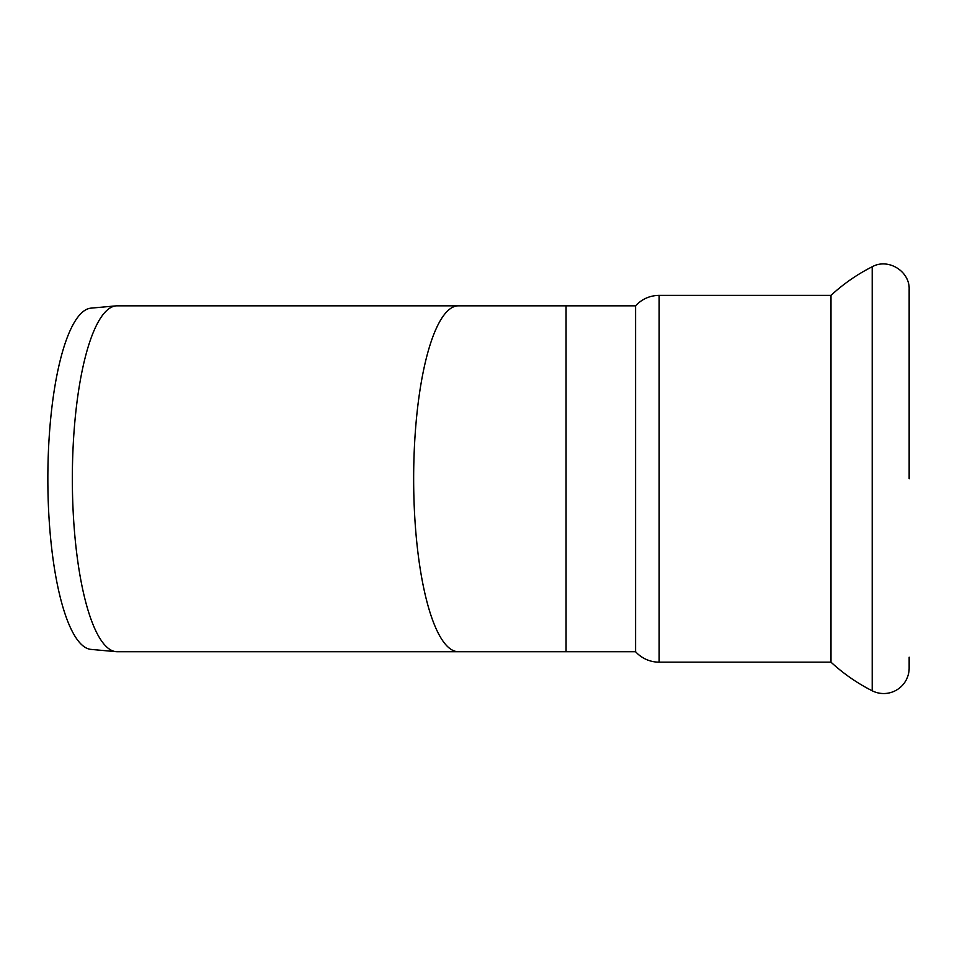 <?xml version="1.0" encoding="UTF-8"?>
<svg xmlns="http://www.w3.org/2000/svg" width="957" height="957" viewBox="0 0 957 957"><rect width="100%" height="100%" fill="white"/><g stroke="black" fill="none" stroke-linecap="round" stroke-linejoin="round"><path stroke-width="1.44" d="M872.21 690.798A181.806 181.806 0 0 1 830.987 662.172L830.987 295.366C843.404 283.93 857.137 274.384 872.21 266.752L872.21 690.798A25.456 25.456 0 0 0 909.15 668.082L909.15 657.172M458.415 651.717A172.942 44.764 90 0 1 413.651 478.775A172.942 44.764 90 0 1 458.415 305.821L117.113 305.821A172.942 44.764 90 0 0 116.06 305.869L90.987 308.142A170.669 44.178 90 0 0 47.85 478.775A170.669 44.178 90 0 0 90.987 649.396L116.06 651.669A172.942 44.764 90 0 0 117.113 651.717L566.066 651.717L566.066 305.821L635.58 305.821L635.58 651.717A31.82 31.82 0 0 0 659.158 662.172L830.987 662.172M116.06 305.869A172.942 44.764 90 0 0 72.349 478.775A172.942 44.764 90 0 0 116.06 651.669M872.21 266.752C888.108 257.804 909.951 271.226 909.15 289.457L909.15 478.775M635.58 305.821C641.968 299.015 649.827 295.534 659.158 295.366L659.158 662.172M566.066 651.717L635.58 651.717M458.415 305.821L566.066 305.821M659.158 295.366L830.987 295.366"/></g></svg>
